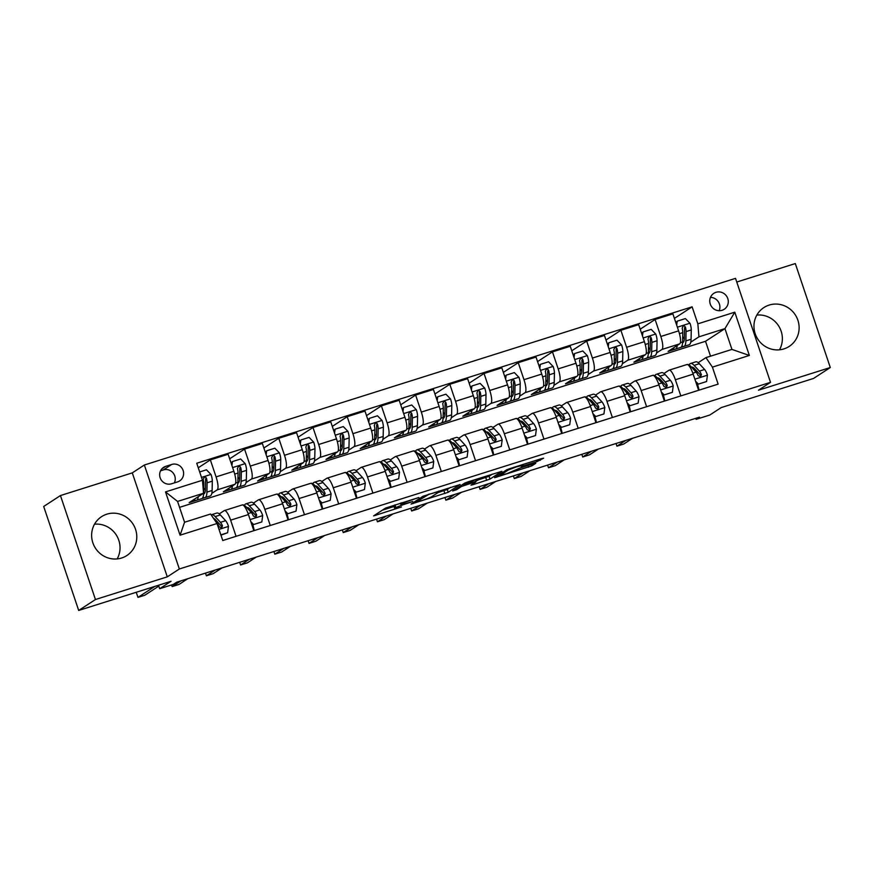 <?xml version="1.0" encoding="UTF-8"?>
<svg xmlns="http://www.w3.org/2000/svg" width="874" height="874" viewBox="0 0 874 874"><rect width="100%" height="100%" fill="white"/><g stroke="black" fill="none" stroke-linecap="round" stroke-linejoin="round"><path stroke-width="1.31" d="M418.832 497.514L385.521 508.1L373.613 515.9L401.483 506.953A9.341 0.655 161.4 0 1 394.742 508.559A9.341 0.655 161.4 0 1 394.993 508.286L395.977 507.652A9.341 0.655 161.4 0 1 406.683 503.566L412.714 501.501L407.601 502.965A9.341 0.655 161.4 0 1 400.86 504.571A9.341 0.655 161.4 0 1 401.111 504.309L402.095 503.664A9.341 0.655 161.4 0 1 412.801 499.578L418.832 497.514M769.164 305.07A23.183 22.331 56.9 0 0 763.887 307.561A23.183 22.331 56.9 0 0 756.338 336.534A23.183 22.331 56.9 0 0 783.912 348.901A23.183 22.331 56.9 0 0 789.2 346.41A23.183 22.331 56.9 0 0 796.738 317.437A23.183 22.331 56.9 0 0 769.164 305.07M106.836 514.174A23.183 22.331 56.9 0 0 101.548 516.676A23.183 22.331 56.9 0 0 94.01 545.638A23.183 22.331 56.9 0 0 121.584 558.016A23.183 22.331 56.9 0 0 126.872 555.514A23.183 22.331 56.9 0 0 134.41 526.552A23.183 22.331 56.9 0 0 106.836 514.174M715.992 292.309A9.516 9.155 56.9 0 0 710.737 305.223A9.516 9.155 56.9 0 0 724.218 309.276A9.516 9.155 56.9 0 0 715.992 292.309M536.953 461.625L543.617 458.184L541.596 458.599L509.892 468.606L506.549 469.884L494.629 477.685L531.785 465.897L535.795 463.286L533.763 463.701L520.205 467.983L506.876 473.664L500.289 475.314L508.286 470.015L516.272 466.913L522.87 465.263L521.286 466.41L523.395 465.908L536.953 461.625L536.483 460.216M95.441 599.531L167.284 576.851L132.291 472.878L60.448 495.558L95.441 599.531L78.693 610.445L171.064 581.286L159.669 588.705L173.358 584.389L176.701 582.204L699.451 417.16L696.108 419.345L709.786 415.03L721.181 407.601L813.552 378.442L830.3 367.528L795.307 263.555L736.76 282.04M167.284 576.851L179.345 568.985L770.518 382.342L758.457 390.208L830.3 367.528M460.074 484.557L423.005 496.268L411.086 504.069L448.231 492.281L460.041 484.458M468.114 481.803L501.927 471.294L490.008 479.083L473.096 484.644L470.988 485.146L475.871 481.935L473.839 482.361L461.494 486.479L456.501 489.735L452.688 490.98L464.771 483.082L468.114 481.803M78.693 610.445L43.7 506.472L60.448 495.558M171.555 483.781L177.586 481.88A9.21 8.871 56.9 0 0 182.677 469.371A9.21 8.871 56.9 0 0 171.719 464.455L165.699 466.355A9.21 8.871 56.9 0 0 160.597 478.865A9.21 8.871 56.9 0 0 171.555 483.781M179.345 568.985L144.352 465.012L735.526 278.369L770.518 382.342M217.025 523.515L180.077 535.183L165.514 491.909L202.462 480.241L203.566 493.231L177.564 501.436L184.567 522.237L210.568 514.021L217.025 523.515L222.75 540.514L718.133 384.123L712.408 367.124L705.941 357.63L731.942 349.414L724.95 328.624L698.949 336.829L690.766 342.16M674.411 318.387L692.121 306.84L196.737 463.242L202.462 480.241M692.121 306.84L697.845 323.839L734.794 312.182L749.357 355.456L712.408 367.124M132.291 472.878L144.352 465.012M695.759 418.329L696.108 419.345M158.511 585.252L159.669 588.705M203.566 493.231L189.155 502.616L196.257 500.376M710.529 356.177L705.515 341.286L179.552 507.346M705.515 341.286L724.95 328.624L734.794 312.182M640.194 329.192L655.096 319.48L672.882 313.864L678.606 330.864A11.886 3.092 72.5 0 1 679.71 343.853L668.118 351.403L675.22 349.163M680.726 347.426L683.708 346.486M655.096 319.48L660.82 336.479A11.886 3.092 72.5 0 1 661.924 349.469L656.56 352.965M605.988 339.986L620.89 330.285L638.676 324.658L644.4 341.668A11.886 3.092 72.5 0 1 645.504 354.647L633.912 362.207L641.003 359.968M646.52 358.22L649.491 357.28M620.89 330.285L626.603 347.284A11.886 3.092 72.5 0 1 627.707 360.263L622.343 363.759M571.771 350.791L586.673 341.079L604.458 335.463L610.183 352.462A11.886 3.092 72.5 0 1 611.287 365.452L599.695 373.001L606.796 370.762M612.303 369.025L615.285 368.085M586.673 341.079L592.397 358.078A11.886 3.092 72.5 0 1 593.501 371.068L588.136 374.564M537.565 361.596L552.466 351.883L570.252 346.268L575.977 363.267A11.886 3.092 72.5 0 1 577.08 376.257L565.489 383.806L572.59 381.567M578.096 379.829L581.068 378.89M552.466 351.883L558.18 368.883A11.886 3.092 72.5 0 1 559.284 381.872L553.919 385.368M503.348 372.39L518.249 362.677L536.035 357.062L541.76 374.072A11.886 3.092 72.5 0 1 542.863 387.051L531.272 394.611L538.373 392.371M543.879 390.623L546.862 389.684M518.249 362.677L523.974 379.687A11.886 3.092 72.5 0 1 525.077 392.666L519.713 396.162M469.141 383.194L484.043 373.482L501.829 367.867L507.554 384.866A11.886 3.092 72.5 0 1 508.657 397.856L497.066 405.405L504.167 403.165M509.673 401.428L512.645 400.489M484.043 373.482L489.757 390.481A11.886 3.092 72.5 0 1 490.86 403.471L485.507 406.967M434.924 393.999L449.826 384.287L467.623 378.671L473.337 395.671A11.886 3.092 72.5 0 1 474.44 408.661L462.849 416.21L469.95 413.97M475.456 412.233L478.439 411.293M449.826 384.287L455.551 401.286A11.886 3.092 72.5 0 1 456.654 414.276L451.29 417.772M400.718 404.793L415.62 395.081L433.406 389.465L439.13 406.465A11.886 3.092 72.5 0 1 440.234 419.454L428.642 427.015L435.744 424.775M441.25 423.027L444.221 422.087M415.62 395.081L421.334 412.091A11.886 3.092 72.5 0 1 422.437 425.07L417.084 428.566M366.512 415.598L381.403 405.886L399.2 400.27L404.913 417.269A11.886 3.092 72.5 0 1 406.017 430.259L394.425 437.808L401.527 435.569M407.033 433.832L410.015 432.892M381.403 405.886L387.127 422.885A11.886 3.092 72.5 0 1 388.231 435.875L382.867 439.371M332.295 426.403L347.197 416.69L364.982 411.075L370.707 428.074A11.886 3.092 72.5 0 1 371.811 441.064L360.219 448.613L367.32 446.374M372.827 444.637L375.798 443.697M347.197 416.69L352.91 433.69A11.886 3.092 72.5 0 1 354.014 446.68L348.66 450.176M298.089 437.197L312.979 427.484L330.776 421.869L336.49 438.868A11.886 3.092 72.5 0 1 337.593 451.858L326.002 459.418L333.103 457.178M338.609 455.43L341.592 454.491M312.979 427.484L318.704 444.495A11.886 3.092 72.5 0 1 319.808 457.473L314.443 460.969M263.872 448.001L278.773 438.289L296.559 432.674L302.284 449.673A11.886 3.092 72.5 0 1 303.387 462.663L291.796 470.212L298.897 467.972M304.403 466.235L307.375 465.296M278.773 438.289L284.498 455.288A11.886 3.092 72.5 0 1 285.59 468.278L280.237 471.774M229.665 458.806L244.556 449.094L262.353 443.479L268.067 460.478A11.886 3.092 72.5 0 1 269.17 473.468L257.579 481.017L264.68 478.777M270.186 477.04L273.169 476.101M244.556 449.094L250.281 466.093A11.886 3.092 72.5 0 1 251.384 479.083L246.02 482.579M198.267 467.765L210.35 459.888L228.136 454.272L233.861 471.272A11.886 3.092 72.5 0 1 234.964 484.262L223.373 491.822L230.474 489.571M235.98 487.834L238.952 486.894M210.35 459.888L216.075 476.898A11.886 3.092 72.5 0 1 217.178 489.877L211.814 493.373M201.763 498.639L204.745 497.699M219.243 513.89L224.17 510.678A11.886 3.092 72.5 0 1 224.378 510.58A11.886 3.092 72.5 0 1 230.638 520.172L236.067 536.319M253.449 503.085L258.387 499.873A11.886 3.092 72.5 0 1 258.584 499.775A11.886 3.092 72.5 0 1 264.844 509.367L270.274 525.514M287.666 492.291L292.593 489.069A11.886 3.092 72.5 0 1 292.801 488.97A11.886 3.092 72.5 0 1 299.061 498.562L304.491 514.71M321.872 481.487L326.8 478.275A11.886 3.092 72.5 0 1 327.007 478.176A11.886 3.092 72.5 0 1 333.267 487.768L338.697 503.916M356.089 470.682L361.017 467.47A11.886 3.092 72.5 0 1 361.224 467.372A11.886 3.092 72.5 0 1 367.484 476.964L372.914 493.111M390.296 459.888L395.223 456.665A11.886 3.092 72.5 0 1 395.43 456.578A11.886 3.092 72.5 0 1 401.69 466.159L407.12 482.306M424.502 449.083L429.44 445.871A11.886 3.092 72.5 0 1 429.647 445.773A11.886 3.092 72.5 0 1 435.897 455.365L441.337 471.512M458.719 438.278L463.646 435.066A11.886 3.092 72.5 0 1 463.854 434.968A11.886 3.092 72.5 0 1 470.114 444.56L475.543 460.707M492.925 427.484L497.863 424.261A11.886 3.092 72.5 0 1 498.06 424.174A11.886 3.092 72.5 0 1 504.32 433.755L509.761 449.902M527.142 416.679L532.069 413.468A11.886 3.092 72.5 0 1 532.277 413.369A11.886 3.092 72.5 0 1 538.537 422.961L543.967 439.109M561.348 405.875L566.286 402.663A11.886 3.092 72.5 0 1 566.483 402.564A11.886 3.092 72.5 0 1 572.743 412.157L578.184 428.304M595.565 395.081L600.493 391.858A11.886 3.092 72.5 0 1 600.7 391.771A11.886 3.092 72.5 0 1 606.96 401.352L612.39 417.499M629.772 384.276L634.71 381.064A11.886 3.092 72.5 0 1 634.906 380.966A11.886 3.092 72.5 0 1 641.166 390.558L646.607 406.705M663.989 373.471L668.916 370.259A11.886 3.092 72.5 0 1 669.123 370.161A11.886 3.092 72.5 0 1 675.384 379.753L680.813 395.9M698.195 362.677L705.941 357.63M241.956 505.063A11.886 3.092 72.5 0 1 242.164 504.964A11.886 3.092 72.5 0 1 248.424 514.557L253.853 530.693M253.853 528.694L253.591 527.634M276.173 494.258A11.886 3.092 72.5 0 1 276.381 494.16A11.886 3.092 72.5 0 1 282.63 503.752L288.07 519.899M288.07 517.889L287.797 516.829M310.379 483.453A11.886 3.092 72.5 0 1 310.587 483.355A11.886 3.092 72.5 0 1 316.847 492.947L322.277 509.094M322.353 507.04L322.014 506.024M344.596 472.659A11.886 3.092 72.5 0 1 344.793 472.561A11.886 3.092 72.5 0 1 351.053 482.153L356.494 498.289M356.57 496.246L356.221 495.23M378.803 461.854A11.886 3.092 72.5 0 1 379.01 461.756A11.886 3.092 72.5 0 1 385.27 471.348L390.7 487.495M390.7 485.485L390.438 484.425M413.02 451.05A11.886 3.092 72.5 0 1 413.216 450.951A11.886 3.092 72.5 0 1 419.476 460.543L424.917 476.691M424.993 474.637L424.644 473.621M447.226 440.256A11.886 3.092 72.5 0 1 447.433 440.157A11.886 3.092 72.5 0 1 453.693 449.749L459.123 465.897M459.2 463.843L458.861 462.827M481.443 429.451A11.886 3.092 72.5 0 1 481.64 429.353A11.886 3.092 72.5 0 1 487.9 438.945L493.34 455.092M493.406 453.038L493.067 452.022M515.649 418.646A11.886 3.092 72.5 0 1 515.857 418.548A11.886 3.092 72.5 0 1 522.117 428.14L527.546 444.287M527.546 442.288L527.284 441.217M549.866 407.852A11.886 3.092 72.5 0 1 550.063 407.754A11.886 3.092 72.5 0 1 556.323 417.346L561.764 433.493M561.829 431.439L561.49 430.423M584.072 397.047A11.886 3.092 72.5 0 1 584.28 396.949A11.886 3.092 72.5 0 1 590.54 406.541L595.97 422.688M596.046 420.634L595.707 419.618M618.289 386.242A11.886 3.092 72.5 0 1 618.486 386.155A11.886 3.092 72.5 0 1 624.746 395.736L630.187 411.883M630.176 409.884L629.914 408.813M652.496 375.449A11.886 3.092 72.5 0 1 652.703 375.35A11.886 3.092 72.5 0 1 658.963 384.942L664.393 401.09M664.393 399.079L664.131 398.02M686.713 364.644A11.886 3.092 72.5 0 1 686.909 364.545A11.886 3.092 72.5 0 1 693.169 374.138L698.61 390.285M698.676 388.231L698.337 387.215M698.949 336.829L697.845 323.839M177.564 501.436L165.514 491.909M184.567 522.237L180.077 535.183M749.357 355.456L731.942 349.414M174.341 482.907A9.21 8.871 56.9 0 0 163.34 469.917L160.565 470.791M719.182 310.707A9.516 9.155 56.9 0 0 710.486 297.357M94.512 524.192A23.183 22.331 -123.1 0 1 116.166 534.822A23.183 22.331 -123.1 0 1 117.149 558.923M756.851 315.077A23.183 22.331 -123.1 0 1 778.494 325.707A23.183 22.331 -123.1 0 1 779.488 349.808M394.742 508.559L393.792 505.74A9.341 0.655 161.4 0 1 394.043 505.478L394.928 504.91M382.277 510.208L394.054 506.494M437.885 492.652L447.291 489.462L450.536 487.353M428.38 494.651L415.653 502.321L420.962 500.802A9.341 0.655 161.4 0 0 431.669 496.716L438.77 492.084A9.341 0.655 161.4 0 0 439.021 491.822A9.341 0.655 161.4 0 0 432.269 493.428L428.282 494.378M492.313 474.167L489.069 476.275L490.008 479.083M479.662 479.465L489.069 476.275M480.853 478.69L474.462 480.121L463.657 485.103L474.768 481.76L480.853 478.69M198.3 496.661A22.735 5.91 72.5 0 1 196.421 500.332A22.735 5.91 72.5 0 1 193.919 499.513M199.665 471.938L206.439 469.797L211.071 474.549A7.877 2.043 72.5 0 1 212.316 481.159L212.12 490.478A22.735 5.91 72.5 0 1 210.099 496.017L204.898 497.656A22.735 5.91 -107.5 0 0 206.919 492.117L207.116 482.798A7.877 2.043 -107.5 0 0 206.493 478.351L205.849 477.379L204.199 477.204L203.216 479.389A7.877 2.043 72.5 0 1 203.839 483.835L203.631 493.154A22.735 5.91 72.5 0 1 201.621 498.693L196.421 500.332M205.379 490.117A18.878 4.905 72.5 0 1 203.751 487.758M202.965 497.24A22.735 5.91 -107.5 0 0 204.898 497.656M206.493 478.351L205.532 478.985A4.009 1.038 72.5 0 1 205.608 480.055L205.412 489.374A18.878 4.905 72.5 0 1 203.74 493.974A18.878 4.905 72.5 0 1 203.598 494.007M220.849 534.877L227.622 532.736L228.475 526.257A7.877 2.043 -107.5 0 0 225.623 520.696L220.346 514.95A22.735 5.91 -107.5 0 0 216.741 513.071L211.541 514.71A22.735 5.91 -107.5 0 0 211.158 514.895M216.271 520.565A18.878 4.905 -107.5 0 0 216.239 522.357M220.936 535.15L227.622 532.736M216.315 522.477L217.134 523.373A7.877 2.043 72.5 0 1 219.199 526.88L221.657 527.94L222.477 525.842A7.877 2.043 -107.5 0 0 220.423 522.335L215.146 516.589A22.735 5.91 -107.5 0 0 211.541 514.71M213.54 518.391A18.878 4.905 72.5 0 1 215.703 519.954L220.969 525.7A4.009 1.038 72.5 0 1 221.515 526.476L222.477 525.842M136.246 592.277L137.961 597.39L154.785 586.421M137.961 597.39L144.8 595.227L158.795 586.115M232.517 485.857A22.735 5.91 72.5 0 1 230.627 489.538A22.735 5.91 72.5 0 1 228.136 488.719M231.359 463.832L232.44 461.581L240.656 458.992L245.288 463.755A7.877 2.043 72.5 0 1 246.534 470.354L246.326 479.673A22.735 5.91 72.5 0 1 244.316 485.212L239.115 486.862A22.735 5.91 -107.5 0 0 241.126 481.312L241.333 472.004A7.877 2.043 -107.5 0 0 240.711 467.557L240.055 466.574L238.405 466.399L237.422 468.595A7.877 2.043 72.5 0 1 238.045 473.042L237.848 482.35A22.735 5.91 72.5 0 1 235.827 487.9L230.627 489.538M231.468 462.98A10.849 2.819 -107.5 0 0 230.561 461.472M239.585 479.313A18.878 4.905 72.5 0 1 237.957 476.953M232.44 461.581L231.927 465.536M237.171 486.436A22.735 5.91 -107.5 0 0 239.115 486.862M240.711 467.557L239.749 468.18A4.009 1.038 72.5 0 1 239.826 469.262L239.618 478.57A18.878 4.905 72.5 0 1 237.947 483.169A18.878 4.905 72.5 0 1 237.804 483.213M266.723 475.063A22.735 5.91 72.5 0 1 264.844 478.733A22.735 5.91 72.5 0 1 262.342 477.914M265.565 453.027L266.657 450.787L274.862 448.198L279.494 452.951A7.877 2.043 72.5 0 1 280.74 459.56L280.543 468.879A22.735 5.91 72.5 0 1 278.522 474.418L273.322 476.057A22.735 5.91 -107.5 0 0 275.343 470.518L275.539 461.199A7.877 2.043 -107.5 0 0 274.917 456.752L274.272 455.78L272.622 455.594L271.639 457.79A7.877 2.043 72.5 0 1 272.262 462.237L272.054 471.556A22.735 5.91 72.5 0 1 270.044 477.095L264.844 478.733M265.674 452.175A10.849 2.819 -107.5 0 0 264.767 450.667M273.802 468.519A18.878 4.905 72.5 0 1 272.175 466.148M266.657 450.787L266.144 454.742M271.388 475.631A22.735 5.91 -107.5 0 0 273.322 476.057M274.917 456.752L273.955 457.375A4.009 1.038 72.5 0 1 274.032 458.457L273.835 467.776A18.878 4.905 72.5 0 1 272.164 472.375A18.878 4.905 72.5 0 1 272.022 472.408M300.94 464.258A22.735 5.91 72.5 0 1 299.05 467.929A22.735 5.91 72.5 0 1 296.559 467.109M299.782 442.233L300.864 439.983L309.079 437.393L313.7 442.146A7.877 2.043 72.5 0 1 314.957 448.755L314.749 458.074A22.735 5.91 72.5 0 1 312.739 463.613L307.539 465.252A22.735 5.91 -107.5 0 0 309.549 459.713L309.757 450.394A7.877 2.043 -107.5 0 0 309.134 445.948L308.478 444.975L306.829 444.8L305.845 446.985A7.877 2.043 72.5 0 1 306.468 451.432L306.261 460.751A22.735 5.91 72.5 0 1 304.25 466.29L299.05 467.929M299.891 441.381A10.849 2.819 -107.5 0 0 298.984 439.862M308.009 457.714A18.878 4.905 72.5 0 1 306.381 455.354M300.864 439.983L300.35 443.937M305.594 464.837A22.735 5.91 -107.5 0 0 307.539 465.252M309.134 445.948L308.172 446.581A4.009 1.038 72.5 0 1 308.249 447.652L308.041 456.971A18.878 4.905 72.5 0 1 306.37 461.57A18.878 4.905 72.5 0 1 306.228 461.603M250.805 521.636L253.624 524.531L261.839 521.942L262.681 515.452A7.877 2.043 -107.5 0 0 259.829 509.892L254.563 504.145A22.735 5.91 -107.5 0 0 250.958 502.266L245.758 503.905A22.735 5.91 -107.5 0 0 244.414 505.369M250.477 509.771A18.878 4.905 -107.5 0 0 250.445 511.585M252.925 525.045L253.635 527.798A10.849 2.819 72.5 0 1 254.236 530.573M253.624 524.531L261.839 521.942M252.761 525.099L251.559 523.865M242.524 504.932A22.735 5.91 72.5 0 1 246.075 506.822L251.351 512.568A7.877 2.043 72.5 0 1 253.405 516.075L255.863 517.135L256.694 515.048A7.877 2.043 -107.5 0 0 254.629 511.53L249.363 505.784A22.735 5.91 -107.5 0 0 245.758 503.905M246.818 507.63A18.878 4.905 72.5 0 1 246.916 507.597A18.878 4.905 72.5 0 1 249.909 509.149L255.186 514.895A4.009 1.038 72.5 0 1 255.732 515.671L256.694 515.048M171.621 584.935L172.167 586.585L180.962 580.86M172.167 586.585L179.017 584.433L187.801 578.697M285.022 510.831L287.841 513.726L296.046 511.137L296.898 504.659A7.877 2.043 -107.5 0 0 294.046 499.087L288.77 493.34A22.735 5.91 -107.5 0 0 285.164 491.472L279.964 493.111A22.735 5.91 -107.5 0 0 278.62 494.564M284.695 498.967A18.878 4.905 -107.5 0 0 284.662 500.791M287.131 514.251L287.841 516.993A10.849 2.819 72.5 0 1 288.453 519.779M287.841 513.726L296.046 511.137M286.967 514.294L285.765 513.071M276.741 494.127A22.735 5.91 72.5 0 1 280.292 496.017L285.558 501.774A7.877 2.043 72.5 0 1 287.622 505.281L290.081 506.33L290.9 504.243A7.877 2.043 -107.5 0 0 288.846 500.736L283.569 494.979A22.735 5.91 -107.5 0 0 279.964 493.111M281.035 496.825A18.878 4.905 72.5 0 1 281.133 496.793A18.878 4.905 72.5 0 1 284.126 498.355L289.392 504.101A4.009 1.038 72.5 0 1 289.939 504.866L290.9 504.243M205.488 573.115L206.384 575.791L215.168 570.056M206.384 575.791L213.223 573.628L222.018 567.903M319.228 500.026L322.047 502.932L330.263 500.332L331.104 493.854A7.877 2.043 -107.5 0 0 328.253 488.293L322.987 482.546A22.735 5.91 -107.5 0 0 319.381 480.667L314.181 482.306A22.735 5.91 -107.5 0 0 312.826 483.77M318.901 488.162A18.878 4.905 -107.5 0 0 318.868 489.986M321.348 503.446L322.058 506.199A10.849 2.819 72.5 0 1 322.659 508.974M322.047 502.932L330.263 500.332M321.184 503.5L319.982 502.266M310.947 483.322A22.735 5.91 72.5 0 1 314.498 485.223L319.775 490.969A7.877 2.043 72.5 0 1 321.829 494.476L324.287 495.536L325.117 493.439A7.877 2.043 -107.5 0 0 323.052 489.932L317.786 484.185A22.735 5.91 -107.5 0 0 314.181 482.306M315.241 486.031A18.878 4.905 72.5 0 1 315.339 485.988A18.878 4.905 72.5 0 1 318.333 487.55L323.609 493.297A4.009 1.038 72.5 0 1 324.156 494.072L325.117 493.439M239.695 562.321L240.59 564.986L249.385 559.262M240.59 564.986L247.44 562.823L256.224 557.099M335.146 453.453A22.735 5.91 72.5 0 1 333.267 457.135A22.735 5.91 72.5 0 1 330.765 456.315M333.988 431.428L335.081 429.178L343.285 426.588L347.918 431.352A7.877 2.043 72.5 0 1 349.163 437.95L348.966 447.269A22.735 5.91 72.5 0 1 346.945 452.808L341.745 454.458A22.735 5.91 -107.5 0 0 343.766 448.919L343.963 439.6A7.877 2.043 -107.5 0 0 343.34 435.154L342.695 434.17L341.046 433.996L340.062 436.192A7.877 2.043 72.5 0 1 340.674 440.638L340.478 449.946A22.735 5.91 72.5 0 1 338.467 455.496L333.267 457.135M334.097 430.576A10.849 2.819 -107.5 0 0 333.191 429.068M342.226 446.909A18.878 4.905 72.5 0 1 340.598 444.549M335.081 429.178L334.567 433.133M339.811 454.032A22.735 5.91 -107.5 0 0 341.745 454.458M343.34 435.154L342.379 435.776A4.009 1.038 72.5 0 1 342.455 436.858L342.258 446.166A18.878 4.905 72.5 0 1 340.587 450.766A18.878 4.905 72.5 0 1 340.445 450.809M353.446 489.232L356.264 492.128L364.469 489.538L365.321 483.049A7.877 2.043 -107.5 0 0 362.47 477.488L357.193 471.742A22.735 5.91 -107.5 0 0 353.588 469.862L348.387 471.501A22.735 5.91 -107.5 0 0 347.044 472.965M353.118 477.368A18.878 4.905 -107.5 0 0 353.085 479.181M355.554 492.641L356.264 495.394A10.849 2.819 72.5 0 1 356.876 498.169M356.264 492.128L364.469 489.538M355.39 492.696L354.188 491.461M345.164 472.528A22.735 5.91 72.5 0 1 348.715 474.418L353.981 480.165A7.877 2.043 72.5 0 1 356.046 483.683L358.504 484.731L359.323 482.645A7.877 2.043 -107.5 0 0 357.269 479.127L351.993 473.38A22.735 5.91 -107.5 0 0 348.387 471.501M349.447 475.227A18.878 4.905 72.5 0 1 349.556 475.194A18.878 4.905 72.5 0 1 352.55 476.745L357.816 482.492A4.009 1.038 72.5 0 1 358.362 483.267L359.323 482.645M273.912 551.516L274.807 554.182L283.591 548.457M274.807 554.182L281.647 552.029L290.441 546.294M369.363 442.659A22.735 5.91 72.5 0 1 367.473 446.33A22.735 5.91 72.5 0 1 364.982 445.511M368.205 420.623L369.287 418.384L377.502 415.795L382.124 420.547A7.877 2.043 72.5 0 1 383.38 427.157L383.173 436.476A22.735 5.91 72.5 0 1 381.162 442.015L375.962 443.653A22.735 5.91 -107.5 0 0 377.972 438.114L378.18 428.795A7.877 2.043 -107.5 0 0 377.557 424.349L376.902 423.377L375.252 423.191L374.269 425.387A7.877 2.043 72.5 0 1 374.891 429.833L374.684 439.152A22.735 5.91 72.5 0 1 372.674 444.691L367.473 446.33M368.315 419.771A10.849 2.819 -107.5 0 0 367.408 418.264M376.432 436.115A18.878 4.905 72.5 0 1 374.804 433.744M369.287 418.384L368.773 422.339M374.017 443.227A22.735 5.91 -107.5 0 0 375.962 443.653M377.557 424.349L376.596 424.983A4.009 1.038 72.5 0 1 376.672 426.053L376.465 435.372A18.878 4.905 72.5 0 1 374.793 439.972A18.878 4.905 72.5 0 1 374.651 440.004M403.57 431.854A22.735 5.91 72.5 0 1 401.679 435.536A22.735 5.91 72.5 0 1 399.189 434.706M402.411 409.83L403.504 407.579L411.709 404.99L416.341 409.742A7.877 2.043 72.5 0 1 417.586 416.352L417.39 425.671A22.735 5.91 72.5 0 1 415.368 431.21L410.168 432.849A22.735 5.91 -107.5 0 0 412.189 427.31L412.386 417.991A7.877 2.043 -107.5 0 0 411.763 413.544L411.119 412.572L409.469 412.397L408.486 414.582A7.877 2.043 72.5 0 1 409.098 419.028L408.901 428.347A22.735 5.91 72.5 0 1 406.88 433.886L401.679 435.536M402.521 408.977A10.849 2.819 -107.5 0 0 401.614 407.459M410.649 425.31A18.878 4.905 72.5 0 1 409.021 422.95M403.504 407.579L402.99 411.534M408.234 432.433A22.735 5.91 -107.5 0 0 410.168 432.849M411.763 413.544L410.802 414.178A4.009 1.038 72.5 0 1 410.878 415.248L410.682 424.567A18.878 4.905 72.5 0 1 409.01 429.167A18.878 4.905 72.5 0 1 408.868 429.2M437.787 421.049A22.735 5.91 72.5 0 1 435.897 424.731A22.735 5.91 72.5 0 1 433.395 423.912M436.618 399.025L437.71 396.785L445.926 394.185L450.547 398.948A7.877 2.043 72.5 0 1 451.803 405.547L451.596 414.866A22.735 5.91 72.5 0 1 449.586 420.405L444.385 422.055A22.735 5.91 -107.5 0 0 446.396 416.516L446.603 407.197A7.877 2.043 -107.5 0 0 445.98 402.75L445.325 401.767L443.675 401.592L442.692 403.788A7.877 2.043 72.5 0 1 443.315 408.234L443.107 417.543A22.735 5.91 72.5 0 1 441.097 423.092L435.897 424.731M436.738 398.173A10.849 2.819 -107.5 0 0 435.831 396.665M444.855 414.505A18.878 4.905 72.5 0 1 443.227 412.146M437.71 396.785L437.197 400.729M442.441 421.629A22.735 5.91 -107.5 0 0 444.385 422.055M445.98 402.75L445.019 403.373A4.009 1.038 72.5 0 1 445.095 404.454L444.888 413.763A18.878 4.905 72.5 0 1 443.216 418.362A18.878 4.905 72.5 0 1 443.074 418.406M471.993 410.256A22.735 5.91 72.5 0 1 470.103 413.926A22.735 5.91 72.5 0 1 467.612 413.107M470.835 388.22L471.927 385.98L480.132 383.391L484.764 388.143A7.877 2.043 72.5 0 1 486.01 394.753L485.802 404.072A22.735 5.91 72.5 0 1 483.792 409.611L478.591 411.25A22.735 5.91 -107.5 0 0 480.602 405.711L480.809 396.392A7.877 2.043 -107.5 0 0 480.187 391.945L479.018 390.711L477.892 390.787L476.909 392.983A7.877 2.043 72.5 0 1 477.521 397.43L477.324 406.749A22.735 5.91 72.5 0 1 475.303 412.288L470.103 413.926M470.944 387.368A10.849 2.819 -107.5 0 0 470.037 385.86M479.072 403.712A18.878 4.905 72.5 0 1 477.444 401.341M471.927 385.98L471.414 389.935M476.658 410.824A22.735 5.91 -107.5 0 0 478.591 411.25M480.187 391.945L479.225 392.579A4.009 1.038 72.5 0 1 479.302 393.65L479.105 402.969A18.878 4.905 72.5 0 1 477.433 407.568A18.878 4.905 72.5 0 1 477.291 407.601M506.21 399.451A22.735 5.91 72.5 0 1 504.32 403.132A22.735 5.91 72.5 0 1 501.818 402.302M505.041 377.426L506.133 375.175L514.349 372.586L518.97 377.339A7.877 2.043 72.5 0 1 520.216 383.948L520.019 393.267A22.735 5.91 72.5 0 1 517.998 398.806L512.798 400.445A22.735 5.91 -107.5 0 0 514.819 394.906L515.015 385.587A7.877 2.043 -107.5 0 0 514.404 381.14L513.748 380.168L512.098 379.993L511.115 382.178A7.877 2.043 72.5 0 1 511.738 386.625L511.53 395.944A22.735 5.91 72.5 0 1 509.52 401.483L504.32 403.132M505.161 376.574A10.849 2.819 -107.5 0 0 504.254 375.055M513.278 392.907A18.878 4.905 72.5 0 1 511.651 390.547M506.133 375.175L505.62 379.13M510.864 400.03A22.735 5.91 -107.5 0 0 512.798 400.445M514.404 381.14L513.431 381.774A4.009 1.038 72.5 0 1 513.519 382.845L513.311 392.164A18.878 4.905 72.5 0 1 511.64 396.763A18.878 4.905 72.5 0 1 511.498 396.796M387.652 478.428L390.47 481.323L398.686 478.733L399.527 472.255A7.877 2.043 -107.5 0 0 396.676 466.683L391.41 460.937A22.735 5.91 -107.5 0 0 387.805 459.068L382.604 460.707A22.735 5.91 -107.5 0 0 381.25 462.16M387.324 466.563A18.878 4.905 -107.5 0 0 387.291 468.388M389.771 481.847L390.481 484.589A10.849 2.819 72.5 0 1 391.082 487.375M390.47 481.323L398.686 478.733M389.607 481.891L388.406 480.667M379.371 461.723A22.735 5.91 72.5 0 1 382.921 463.613L388.198 469.371A7.877 2.043 72.5 0 1 390.252 472.878L392.71 473.927L393.54 471.84A7.877 2.043 -107.5 0 0 391.476 468.333L386.21 462.586A22.735 5.91 -107.5 0 0 382.604 460.707M383.664 464.422A18.878 4.905 72.5 0 1 383.762 464.389A18.878 4.905 72.5 0 1 386.756 465.951L392.033 471.698A4.009 1.038 72.5 0 1 392.568 472.463L393.54 471.84M308.118 540.711L309.014 543.388L317.808 537.663M309.014 543.388L315.864 541.225L324.647 535.5M421.858 467.623L424.688 470.529L432.892 467.94L433.744 461.45A7.877 2.043 -107.5 0 0 430.893 455.889L425.616 450.143A22.735 5.91 -107.5 0 0 422.011 448.264L416.811 449.902A22.735 5.91 -107.5 0 0 415.467 451.366M421.53 455.769A18.878 4.905 -107.5 0 0 421.508 457.583M423.977 471.042L424.688 473.795A10.849 2.819 72.5 0 1 425.299 476.57M424.688 470.529L432.892 467.94M423.814 471.097L422.612 469.862M413.588 450.929A22.735 5.91 72.5 0 1 417.138 452.819L422.404 458.566A7.877 2.043 72.5 0 1 424.469 462.073L426.916 463.133L427.747 461.035A7.877 2.043 -107.5 0 0 425.693 457.528L420.416 451.782A22.735 5.91 -107.5 0 0 416.811 449.902M417.87 453.628A18.878 4.905 72.5 0 1 417.969 453.584A18.878 4.905 72.5 0 1 420.973 455.146L426.239 460.893A4.009 1.038 72.5 0 1 426.785 461.669L427.747 461.035M342.335 529.917L343.231 532.583L352.014 526.858M343.231 532.583L350.07 530.42L358.864 524.695M456.075 456.829L458.894 459.724L467.109 457.135L467.951 450.645A7.877 2.043 -107.5 0 0 465.099 445.084L459.833 439.338A22.735 5.91 -107.5 0 0 456.217 437.459L451.017 439.109A22.735 5.91 -107.5 0 0 449.673 440.562M455.747 444.964A18.878 4.905 -107.5 0 0 455.715 446.778M458.195 460.237L458.905 462.991A10.849 2.819 72.5 0 1 459.506 465.766M458.894 459.724L467.109 457.135M458.02 460.292L456.829 459.058M447.794 440.125A22.735 5.91 72.5 0 1 451.345 442.015L456.621 447.761A7.877 2.043 72.5 0 1 458.675 451.279L461.133 452.328L461.964 450.241A7.877 2.043 -107.5 0 0 459.899 446.723L454.633 440.977A22.735 5.91 -107.5 0 0 451.017 439.109M452.087 442.823A18.878 4.905 72.5 0 1 452.186 442.79A18.878 4.905 72.5 0 1 455.179 444.342L460.456 450.088A4.009 1.038 72.5 0 1 460.991 450.864L461.964 450.241M376.541 519.112L377.437 521.789L386.232 516.053M377.437 521.789L384.287 519.626L393.071 513.89M490.281 446.024L493.111 448.919L501.315 446.33L502.168 439.851A7.877 2.043 -107.5 0 0 499.316 434.28L494.039 428.533A22.735 5.91 -107.5 0 0 490.434 426.665L485.234 428.304A22.735 5.91 -107.5 0 0 483.89 429.757M489.953 434.159A18.878 4.905 -107.5 0 0 489.932 435.984M492.401 449.444L493.111 452.186A10.849 2.819 72.5 0 1 493.723 454.972M493.111 448.919L501.315 446.33M492.237 449.487L491.035 448.264M482.011 429.32A22.735 5.91 72.5 0 1 485.562 431.21L490.827 436.967A7.877 2.043 72.5 0 1 492.892 440.474L495.339 441.523L496.17 439.436A7.877 2.043 -107.5 0 0 494.116 435.929L488.839 430.183A22.735 5.91 -107.5 0 0 485.234 428.304M486.294 432.018A18.878 4.905 72.5 0 1 486.392 431.985A18.878 4.905 72.5 0 1 489.396 433.548L494.662 439.294A4.009 1.038 72.5 0 1 495.208 440.07L496.17 439.436M410.758 508.307L411.654 510.984L420.438 505.259M411.654 510.984L418.493 508.821L427.277 503.096M524.498 435.219L527.317 438.125L535.533 435.536L536.374 429.047A7.877 2.043 -107.5 0 0 533.522 423.486L528.257 417.739A22.735 5.91 -107.5 0 0 524.64 415.86L519.44 417.499A22.735 5.91 -107.5 0 0 518.096 418.963M524.171 423.366A18.878 4.905 -107.5 0 0 524.138 425.179M526.618 438.639L527.328 441.392A10.849 2.819 72.5 0 1 527.929 444.167M527.317 438.125L535.533 435.536M526.443 438.693L525.252 437.459M516.217 418.526A22.735 5.91 72.5 0 1 519.768 420.416L525.045 426.162A7.877 2.043 72.5 0 1 527.098 429.669L529.557 430.729L530.387 428.631A7.877 2.043 -107.5 0 0 528.322 425.125L523.056 419.378A22.735 5.91 -107.5 0 0 519.44 417.499M520.511 421.224A18.878 4.905 72.5 0 1 520.609 421.181A18.878 4.905 72.5 0 1 523.602 422.743L528.879 428.489A4.009 1.038 72.5 0 1 529.415 429.265L530.387 428.631M444.964 497.514L445.86 500.179L454.655 494.455M445.86 500.179L452.71 498.016L461.494 492.291M540.416 388.646A22.735 5.91 72.5 0 1 538.526 392.328A22.735 5.91 72.5 0 1 536.035 391.508M539.258 366.621L540.351 364.382L548.555 361.781L553.187 366.545A7.877 2.043 72.5 0 1 554.433 373.143L554.225 382.462A22.735 5.91 72.5 0 1 552.215 388.001L547.015 389.651A22.735 5.91 -107.5 0 0 549.025 384.112L549.233 374.793A7.877 2.043 -107.5 0 0 548.61 370.347L547.954 369.363L546.305 369.189L545.332 371.384A7.877 2.043 72.5 0 1 545.944 375.831L545.747 385.139A22.735 5.91 72.5 0 1 543.726 390.689L538.526 392.328M539.367 365.769A10.849 2.819 -107.5 0 0 538.46 364.261M547.495 382.102A18.878 4.905 72.5 0 1 545.868 379.742M540.351 364.382L539.826 368.325M545.07 389.225A22.735 5.91 -107.5 0 0 547.015 389.651M548.61 370.347L547.648 370.969A4.009 1.038 72.5 0 1 547.725 372.051L547.528 381.359A18.878 4.905 72.5 0 1 545.846 385.958A18.878 4.905 72.5 0 1 545.715 386.002M558.704 424.425L561.534 427.32L569.739 424.731L570.591 418.242A7.877 2.043 -107.5 0 0 567.739 412.681L562.463 406.934A22.735 5.91 -107.5 0 0 558.857 405.055L553.657 406.705A22.735 5.91 -107.5 0 0 552.313 408.158M558.377 412.561A18.878 4.905 -107.5 0 0 558.355 414.374M560.824 427.834L561.534 430.587A10.849 2.819 72.5 0 1 562.146 433.373M561.534 427.32L569.739 424.731M560.66 427.889L559.458 426.654M550.434 407.721A22.735 5.91 72.5 0 1 553.985 409.611L559.251 415.358A7.877 2.043 72.5 0 1 561.305 418.875L563.763 419.924L564.593 417.838A7.877 2.043 -107.5 0 0 562.539 414.32L557.262 408.573A22.735 5.91 -107.5 0 0 553.657 406.705M554.717 410.419A18.878 4.905 72.5 0 1 554.815 410.387A18.878 4.905 72.5 0 1 557.809 411.938L563.085 417.685A4.009 1.038 72.5 0 1 563.632 418.46L564.593 417.838M479.171 486.709L480.077 489.385L488.861 483.65M480.077 489.385L486.916 487.222L495.7 481.498M574.622 377.852A22.735 5.91 72.5 0 1 572.743 381.523A22.735 5.91 72.5 0 1 570.241 380.703M573.464 355.816L574.557 353.577L582.772 350.987L587.394 355.74A7.877 2.043 72.5 0 1 588.639 362.349L588.442 371.668A22.735 5.91 72.5 0 1 586.421 377.207L581.221 378.846A22.735 5.91 -107.5 0 0 583.242 373.307L583.439 363.988A7.877 2.043 -107.5 0 0 582.827 359.542L582.171 358.569L580.522 358.384L579.538 360.58A7.877 2.043 72.5 0 1 580.161 365.026L579.954 374.345A22.735 5.91 72.5 0 1 577.943 379.884L572.743 381.523M573.584 354.964A10.849 2.819 -107.5 0 0 572.678 353.457M581.702 371.308A18.878 4.905 72.5 0 1 580.074 368.937M574.557 353.577L574.043 357.532M579.287 378.42A22.735 5.91 -107.5 0 0 581.221 378.846M582.827 359.542L581.855 360.175A4.009 1.038 72.5 0 1 581.942 361.246L581.734 370.565A18.878 4.905 72.5 0 1 580.063 375.164A18.878 4.905 72.5 0 1 579.921 375.197M592.922 413.621L595.74 416.527L603.956 413.926L604.797 407.448A7.877 2.043 -107.5 0 0 601.946 401.876L596.68 396.13A22.735 5.91 -107.5 0 0 593.064 394.261L587.863 395.9A22.735 5.91 -107.5 0 0 586.52 397.364M592.594 401.756A18.878 4.905 -107.5 0 0 592.561 403.58M595.03 417.04L595.751 419.782A10.849 2.819 72.5 0 1 596.352 422.568M595.74 416.527L603.956 413.926M594.866 417.084L593.675 415.86M584.64 396.916A22.735 5.91 72.5 0 1 588.191 398.806L593.468 404.564A7.877 2.043 72.5 0 1 595.522 408.071L597.98 409.119L598.81 407.033A7.877 2.043 -107.5 0 0 596.745 403.526L591.48 397.779A22.735 5.91 -107.5 0 0 587.863 395.9M588.934 399.615A18.878 4.905 72.5 0 1 589.032 399.582A18.878 4.905 72.5 0 1 592.026 401.144L597.303 406.891A4.009 1.038 72.5 0 1 597.838 407.666L598.81 407.033M513.388 475.915L514.283 478.581L523.078 472.856M514.283 478.581L521.123 476.417L529.917 470.693M608.839 367.047A22.735 5.91 72.5 0 1 606.949 370.729A22.735 5.91 72.5 0 1 604.458 369.899M607.681 345.022L608.774 342.772L616.978 340.183L621.611 344.935A7.877 2.043 72.5 0 1 622.856 351.545L622.649 360.864A22.735 5.91 72.5 0 1 620.638 366.403L615.438 368.041A22.735 5.91 -107.5 0 0 617.448 362.502L617.656 353.183A7.877 2.043 -107.5 0 0 617.033 348.737L616.378 347.765L614.728 347.59L613.756 349.775A7.877 2.043 72.5 0 1 614.367 354.221L614.171 363.54A22.735 5.91 72.5 0 1 612.15 369.079L606.949 370.729M607.791 344.17A10.849 2.819 -107.5 0 0 606.884 342.652M615.919 360.503A18.878 4.905 72.5 0 1 614.28 358.143M608.774 342.772L608.249 346.727M613.493 367.626A22.735 5.91 -107.5 0 0 615.438 368.041M617.033 348.737L616.072 349.371A4.009 1.038 72.5 0 1 616.148 350.441L615.952 359.76A18.878 4.905 72.5 0 1 614.269 364.36A18.878 4.905 72.5 0 1 614.127 364.392M627.128 402.816L629.957 405.722L638.162 403.132L639.003 396.643A7.877 2.043 -107.5 0 0 636.163 391.082L630.886 385.336A22.735 5.91 -107.5 0 0 627.281 383.457L622.08 385.095A22.735 5.91 -107.5 0 0 620.737 386.559M626.8 390.962A18.878 4.905 -107.5 0 0 626.767 392.776M629.247 406.235L629.957 408.988A10.849 2.819 72.5 0 1 630.569 411.763M629.957 405.722L638.162 403.132M629.083 406.29L627.882 405.055M618.847 386.122A22.735 5.91 72.5 0 1 622.397 388.012L627.674 393.759A7.877 2.043 72.5 0 1 629.728 397.266L632.186 398.326L633.016 396.228A7.877 2.043 -107.5 0 0 630.962 392.721L625.686 386.974A22.735 5.91 -107.5 0 0 622.08 385.095M623.14 388.821A18.878 4.905 72.5 0 1 623.238 388.777A18.878 4.905 72.5 0 1 626.232 390.339L631.509 396.086A4.009 1.038 72.5 0 1 632.055 396.862L633.016 396.228M547.594 465.11L548.501 467.776L557.284 462.051M548.501 467.776L555.34 465.623L564.123 459.888M643.046 356.242A22.735 5.91 72.5 0 1 641.166 359.924A22.735 5.91 72.5 0 1 638.665 359.105M641.887 334.218L642.98 331.978L651.196 329.378L655.817 334.141A7.877 2.043 72.5 0 1 657.062 340.751L656.866 350.059A22.735 5.91 72.5 0 1 654.845 355.598L649.644 357.248A22.735 5.91 -107.5 0 0 651.665 351.709L651.862 342.389A7.877 2.043 -107.5 0 0 651.25 337.943L650.595 336.96L648.945 336.785L647.962 338.981A7.877 2.043 72.5 0 1 648.584 343.427L648.377 352.746A22.735 5.91 72.5 0 1 646.367 358.285L641.166 359.924M641.997 333.365A10.849 2.819 -107.5 0 0 641.09 331.858M650.125 349.698A18.878 4.905 72.5 0 1 648.497 347.339M642.98 331.978L642.466 335.922M647.71 356.821A22.735 5.91 -107.5 0 0 649.644 357.248M651.25 337.943L650.278 338.566A4.009 1.038 72.5 0 1 650.365 339.647L650.158 348.966A18.878 4.905 72.5 0 1 648.486 353.555A18.878 4.905 72.5 0 1 648.344 353.599M661.345 392.022L664.164 394.917L672.379 392.328L673.22 385.838A7.877 2.043 -107.5 0 0 670.369 380.277L665.103 374.531A22.735 5.91 -107.5 0 0 661.487 372.652L656.287 374.301A22.735 5.91 -107.5 0 0 654.943 375.754M661.017 380.157A18.878 4.905 -107.5 0 0 660.984 381.971M663.453 395.43L664.174 398.183A10.849 2.819 72.5 0 1 664.775 400.969M664.164 394.917L672.379 392.328M663.29 395.485L662.099 394.25M653.064 375.317A22.735 5.91 72.5 0 1 656.614 377.207L661.891 382.954A7.877 2.043 72.5 0 1 663.945 386.472L666.403 387.521L667.233 385.434A7.877 2.043 -107.5 0 0 665.169 381.916L659.903 376.17A22.735 5.91 -107.5 0 0 656.287 374.301M657.357 378.016A18.878 4.905 72.5 0 1 657.456 377.983A18.878 4.905 72.5 0 1 660.449 379.534L665.726 385.292A4.009 1.038 72.5 0 1 666.261 386.057L667.233 385.434M581.811 454.305L582.707 456.982L591.501 451.246M582.707 456.982L589.546 454.819L598.34 449.094M677.263 345.449A22.735 5.91 72.5 0 1 675.373 349.119A22.735 5.91 72.5 0 1 672.882 348.3M676.105 323.424L677.197 321.173L685.402 318.584L690.034 323.336A7.877 2.043 72.5 0 1 691.279 329.946L691.072 339.265A22.735 5.91 72.5 0 1 689.062 344.804L683.861 346.443A22.735 5.91 -107.5 0 0 685.871 340.904L686.079 331.585A7.877 2.043 -107.5 0 0 685.456 327.138L684.287 325.904L683.151 325.98L682.168 328.176A7.877 2.043 72.5 0 1 682.791 332.623L682.594 341.942A22.735 5.91 72.5 0 1 680.573 347.481L675.373 349.119M676.214 322.561A10.849 2.819 -107.5 0 0 675.307 321.053M684.342 338.904A18.878 4.905 72.5 0 1 682.703 336.534M677.197 321.173L676.673 325.128M681.917 346.017A22.735 5.91 -107.5 0 0 683.861 346.443M685.456 327.138L684.495 327.772A4.009 1.038 72.5 0 1 684.571 328.843L684.364 338.162A18.878 4.905 72.5 0 1 682.692 342.761A18.878 4.905 72.5 0 1 682.55 342.794M695.551 381.217L698.381 384.123L706.585 381.523L707.427 375.044A7.877 2.043 -107.5 0 0 704.586 369.483L699.309 363.726A22.735 5.91 -107.5 0 0 695.704 361.858L690.504 363.497A22.735 5.91 -107.5 0 0 689.16 364.961M695.223 369.352A18.878 4.905 -107.5 0 0 695.191 371.177M697.671 384.636L698.381 387.379A10.849 2.819 72.5 0 1 698.992 390.165M698.381 384.123L706.585 381.523M697.507 384.691L696.305 383.457M687.27 364.513A22.735 5.91 72.5 0 1 690.821 366.414L696.097 372.16A7.877 2.043 72.5 0 1 698.151 375.667L700.609 376.716L701.44 374.629A7.877 2.043 -107.5 0 0 699.386 371.122L694.109 365.376A22.735 5.91 -107.5 0 0 690.504 363.497M691.563 367.211A18.878 4.905 72.5 0 1 691.662 367.178A18.878 4.905 72.5 0 1 694.655 368.741L699.932 374.487A4.009 1.038 72.5 0 1 700.478 375.263L701.44 374.629M616.017 443.511L616.924 446.177L625.708 440.452M616.924 446.177L623.763 444.014L632.547 438.289M679.71 343.853L661.924 349.469M645.504 354.647L627.707 360.263M611.287 365.452L593.501 371.068M577.08 376.257L559.284 381.872M542.863 387.051L525.077 392.666M508.657 397.856L490.86 403.471M474.44 408.661L456.654 414.276M440.234 419.454L422.437 425.07M406.017 430.259L388.231 435.875M371.811 441.064L354.014 446.68M337.593 451.858L319.808 457.473M303.387 462.663L285.59 468.278M269.17 473.468L251.384 479.083M234.964 484.262L217.178 489.877M248.424 514.557L230.638 520.172M233.861 471.272L216.075 476.898M268.067 460.478L250.281 466.093M282.63 503.752L264.844 509.367M302.284 449.673L284.498 455.288M316.847 492.947L299.061 498.562M336.49 438.868L318.704 444.495M351.053 482.153L333.267 487.768M370.707 428.074L352.91 433.69M385.27 471.348L367.484 476.964M404.913 417.269L387.127 422.885M419.476 460.543L401.69 466.159M439.13 406.465L421.334 412.091M453.693 449.749L435.897 455.365M473.337 395.671L455.551 401.286M487.9 438.945L470.114 444.56M507.554 384.866L489.757 390.481M522.117 428.14L504.32 433.755M541.76 374.072L523.974 379.687M556.323 417.346L538.537 422.961M575.977 363.267L558.18 368.883M590.54 406.541L572.743 412.157M610.183 352.462L592.397 358.078M624.746 395.736L606.96 401.352M644.4 341.668L626.603 347.284M658.963 384.942L641.166 390.558M678.606 330.864L660.82 336.479M693.169 374.138L675.384 379.753M161.843 468.868L165.699 466.355M163.34 469.917L171.719 464.455M401.789 502.747L402.095 503.664M400.696 503.085L401.111 504.309M395.048 504.866L395.977 507.652M394.043 505.478L394.993 508.286M375.47 514.655L375.711 515.398M447.291 489.462L448.231 492.281M443.948 490.74L444.888 493.548M412.943 502.823L413.194 503.566M415.303 501.283L415.653 502.321M485.726 477.554L486.665 480.361M472.856 483.912L473.096 484.644M461.155 485.441L461.494 486.479M456.152 488.697L456.501 489.735M466.224 482.448L466.476 483.224M463.384 483.978L463.733 485.015M522.914 464.498L523.395 465.908M508.034 469.251L508.286 470.015M500.147 474.058L500.496 475.095M531.305 464.476L531.785 465.897M527.896 465.558L528.442 467.175M496.487 476.439L496.738 477.182M539.892 459.134L540.296 460.347M210.951 474.429L201.512 477.412M212.12 490.478L206.919 492.117M203.839 483.835L202.801 484.163M212.316 481.159L207.116 482.798M219.003 529.404L228.453 526.421M215.146 516.589L220.346 514.95M220.423 522.335L225.623 520.696M245.168 463.635L232.615 467.59M237.848 482.35L235.641 483.049M246.326 479.673L241.126 481.312M238.045 473.042L234.702 474.09M246.534 470.354L241.333 472.004M279.374 452.83L266.832 456.796M272.054 471.556L269.848 472.244M280.543 468.879L275.343 470.518M272.262 462.237L268.919 463.286M280.74 459.56L275.539 461.199M313.591 442.026L301.038 445.991M306.261 460.751L304.065 461.45M314.749 458.074L309.549 459.713M306.468 451.432L303.125 452.492M314.957 448.755L309.757 450.394M250.117 519.582L262.659 515.616M249.363 505.784L254.563 504.145M253.635 527.798L252.957 528.016M244.993 507.16L246.075 506.822M254.629 511.53L259.829 509.892M248.096 513.595L251.351 512.568M284.323 508.777L296.876 504.811M283.569 494.979L288.77 493.34M287.841 516.993L287.164 517.211M279.21 496.366L280.292 496.017M288.846 500.736L294.046 499.087M282.302 502.801L285.558 501.774M318.54 497.972L331.082 494.018M317.786 484.185L322.987 482.546M322.058 506.199L321.381 506.407M313.416 485.562L314.498 485.223M323.052 489.932L328.253 488.293M316.519 491.996L319.775 490.969M347.797 431.232L335.255 435.186M340.478 449.946L338.271 450.645M348.966 447.269L343.766 448.919M340.674 440.638L337.342 441.687M349.163 437.95L343.963 439.6M352.746 487.179L365.299 483.213M351.993 473.38L357.193 471.742M356.264 495.394L355.587 495.613M347.633 474.757L348.715 474.418M357.269 479.127L362.47 477.488M350.725 481.192L353.981 480.165M382.014 420.427L369.462 424.393M374.684 439.152L372.477 439.851M383.173 436.476L377.972 438.114M374.891 429.833L371.548 430.882M383.38 427.157L378.18 428.795M416.221 409.622L403.679 413.588M408.901 428.347L406.694 429.047M417.39 425.671L412.189 427.31M409.098 419.028L405.765 420.088M417.586 416.352L412.386 417.991M450.438 398.828L437.885 402.783M443.107 417.543L440.9 418.242M451.596 414.866L446.396 416.516M443.315 408.234L439.972 409.283M451.803 405.547L446.603 407.197M484.644 388.023L472.102 391.989M477.324 406.749L475.117 407.448M485.802 404.072L480.602 405.711M477.521 397.43L474.189 398.478M486.01 394.753L480.809 396.392M518.861 377.218L506.308 381.184M511.53 395.944L509.324 396.643M520.019 393.267L514.819 394.906M511.738 386.625L508.395 387.685M520.216 383.948L515.015 385.587M386.964 476.374L399.505 472.408M386.21 462.586L391.41 460.937M390.481 484.589L389.793 484.808M381.84 463.963L382.921 463.613M391.476 468.333L396.676 466.683M384.931 470.398L388.198 469.371M421.17 465.569L433.723 461.614M420.416 451.782L425.616 450.143M424.688 473.795L424.01 474.003M416.057 453.158L417.138 452.819M425.693 457.528L430.893 455.889M419.149 459.593L422.404 458.566M455.387 454.775L467.929 450.809M454.633 440.977L459.833 439.338M458.905 462.991L458.216 463.209M450.263 442.353L451.345 442.015M459.899 446.723L465.099 445.084M453.355 448.788L456.621 447.761M489.593 443.97L502.146 440.015M488.839 430.183L494.039 428.533M493.111 452.186L492.433 452.404M484.48 431.559L485.562 431.21M494.116 435.929L499.316 434.28M487.572 437.994L490.827 436.967M523.81 433.165L536.352 429.21M523.056 419.378L528.257 417.739M527.328 441.392L526.64 441.599M518.686 420.755L519.768 420.416M528.322 425.125L533.522 423.486M521.778 427.189L525.045 426.162M553.067 366.424L540.525 370.379M545.747 385.139L543.541 385.838M554.225 382.462L549.025 384.112M545.944 375.831L542.612 376.88M554.433 373.143L549.233 374.793M558.016 422.371L570.569 418.406M557.262 408.573L562.463 406.934M561.534 430.587L560.857 430.806M552.903 409.95L553.985 409.611M562.539 414.32L567.739 412.681M555.995 416.385L559.251 415.358M587.284 355.62L574.731 359.585M579.954 374.345L577.747 375.044M588.442 371.668L583.242 373.307M580.161 365.026L576.818 366.075M588.639 362.349L583.439 363.988M592.233 411.567L604.775 407.612M591.48 397.779L596.68 396.13M595.751 419.782L595.063 420.001M587.11 399.156L588.191 398.806M596.745 403.526L601.946 401.876M590.201 405.591L593.468 404.564M621.49 344.815L608.949 348.781M614.171 363.54L611.964 364.239M622.649 360.864L617.448 362.502M614.367 354.221L611.035 355.281M622.856 351.545L617.656 353.183M626.439 400.773L638.992 396.807M625.686 386.974L630.886 385.336M629.957 408.988L629.28 409.196M621.327 388.351L622.397 388.012M630.962 392.721L636.163 391.082M624.418 394.786L627.674 393.759M655.708 334.021L643.155 337.976M648.377 352.746L646.17 353.435M656.866 350.059L651.665 351.709M648.584 343.427L645.241 344.476M657.062 340.751L651.862 342.389M660.657 389.968L673.199 386.002M659.903 376.17L665.103 374.531M664.174 398.183L663.486 398.402M655.533 377.546L656.614 377.207M665.169 381.916L670.369 380.277M658.625 383.992L661.891 382.954M689.914 323.216L677.372 327.182M682.594 341.942L680.387 342.641M691.072 339.265L685.871 340.904M682.791 332.623L679.459 333.682M691.279 329.946L686.079 331.585M694.863 379.163L707.416 375.208M694.109 365.376L699.309 363.726M698.381 387.379L697.703 387.597M689.739 366.752L690.821 366.414M699.386 371.122L704.586 369.483M692.842 373.187L696.097 372.16M242.164 504.964L224.378 510.58M276.381 494.16L258.584 499.775M310.587 483.355L292.801 488.97M344.793 472.561L327.007 478.176M379.01 461.756L361.224 467.372M413.216 450.951L395.43 456.578M447.433 440.157L429.647 445.773M481.64 429.353L463.854 434.968M515.857 418.548L498.06 424.174M550.063 407.754L532.277 413.369M584.28 396.949L566.483 402.564M618.486 386.155L600.7 391.771M652.703 375.35L634.906 380.966M686.909 364.545L669.123 370.161M400.39 503.184L400.86 504.571M415.237 501.326L415.587 502.375M438.77 491.068L439.021 491.822M480.831 477.783L481.061 478.471M463.296 484.043L463.657 485.103M522.641 464.586L522.87 465.263M499.917 474.211L500.289 475.314"/></g></svg>
